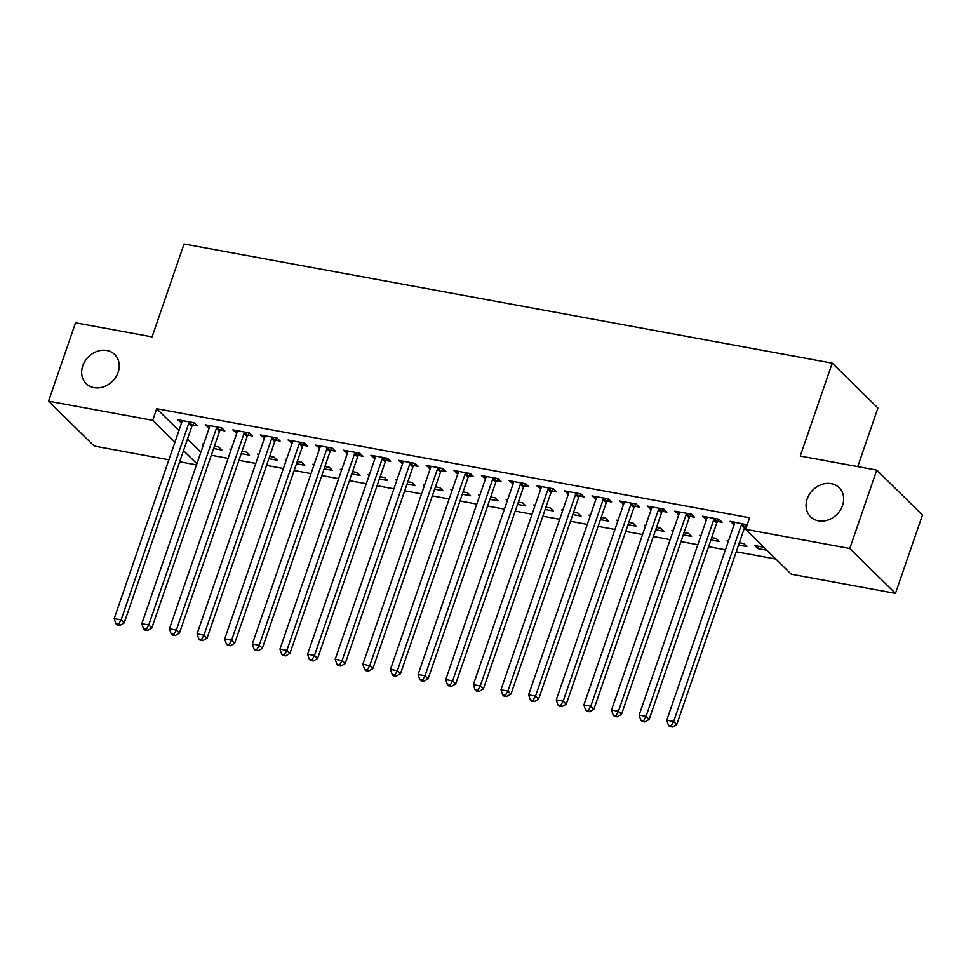 <?xml version="1.0" encoding="UTF-8"?>
<svg xmlns="http://www.w3.org/2000/svg" width="971" height="971" viewBox="0 0 971 971"><rect width="100%" height="100%" fill="white"/><g stroke="black" fill="none" stroke-linecap="round" stroke-linejoin="round"><path stroke-width="1.46" d="M118.134 372.306A20.391 17.126 134.5 0 1 86.152 383.606A20.391 17.126 134.5 0 1 82.766 365.812A20.391 17.126 134.5 0 1 114.748 354.512A20.391 17.126 134.5 0 1 118.134 372.306M842.549 505.503A20.391 17.126 134.5 0 1 810.567 516.803A20.391 17.126 134.5 0 1 807.18 498.997A20.391 17.126 134.5 0 1 839.162 487.697A20.391 17.126 134.5 0 1 842.549 505.503M211.29 455.253L228.124 458.348M238.927 460.339L255.761 463.434M266.552 465.412L283.386 468.508M294.177 470.498L311.011 473.593M321.814 475.572L338.648 478.667M349.439 480.657L366.273 483.752M377.064 485.731L393.898 488.826M404.689 490.816L421.535 493.911M432.326 495.89L449.16 498.985M459.951 500.975L476.785 504.07M487.576 506.049L504.41 509.144M515.213 511.134L532.047 514.229M542.838 516.208L559.672 519.303M570.463 521.293L587.297 524.389M598.087 526.367L614.934 529.462M625.725 531.453L642.559 534.548M653.349 536.526L670.184 539.633M680.974 541.612L697.809 544.707M708.612 546.697L725.446 549.792M736.236 551.771L775.841 559.053M196.506 464.878L179.671 461.783M168.869 459.805L94.236 446.077L48.55 401.193L152.714 420.334L174.938 442.181M857.733 466.626L877.905 408.051L832.22 363.154L184.053 243.988L152.071 336.876L75.532 322.809L48.55 401.193M832.22 363.154L800.238 456.054L876.764 470.122L922.45 515.018L895.468 593.39L791.304 574.237L745.619 529.353L849.783 548.494L895.468 593.39M241.233 453.615L249.523 455.132L246.44 452.098L242.034 451.297M230.964 450.131L229.86 449.051L231.244 449.306M220.356 430.044L224.835 430.869L221.74 427.835L205.172 424.788L209.202 427.993M296.495 463.774L304.785 465.291L301.702 462.257L297.296 461.456M286.214 460.29L285.122 459.21L286.506 459.465M275.618 440.203L280.085 441.028L277.002 437.994L260.422 434.947L264.464 438.152M351.757 473.933L360.035 475.45L356.952 472.416L352.546 471.615M341.476 470.45L340.372 469.369L341.756 469.624M330.868 450.362L335.347 451.187L332.264 448.153L315.684 445.106L319.714 448.311M407.007 484.092L415.297 485.609L412.214 482.575L407.808 481.774M396.726 480.609L395.634 479.528L397.018 479.783M386.13 460.521L390.609 461.346L387.514 458.312L370.934 455.265L374.976 458.47M462.269 494.251L470.559 495.768L467.464 492.734L463.07 491.933M451.988 490.768L450.896 489.687L452.268 489.942M441.392 470.68L445.859 471.505L442.776 468.471L426.196 465.425L430.238 468.629M517.519 504.41L525.809 505.927L522.726 502.893L518.32 502.092M507.25 500.927L506.146 499.847L507.53 500.101M496.642 480.839L501.121 481.665L498.026 478.63L481.458 475.584L485.488 478.788M572.781 514.569L581.071 516.087L577.988 513.064L573.582 512.251M562.5 511.086L561.408 510.006L562.792 510.261M551.904 490.998L556.371 491.824L553.288 488.789L536.708 485.743L540.75 488.947M628.043 524.728L636.321 526.246L633.238 523.223L628.832 522.41M617.762 521.245L616.658 520.165L618.042 520.42M607.154 501.157L611.633 501.983L608.55 498.948L591.97 495.902L596 499.106M683.293 534.887L691.583 536.405L688.5 533.382L684.094 532.569M673.012 531.404L671.92 530.324L673.304 530.579M662.416 511.316L666.895 512.142L663.8 509.107L647.22 506.061L651.262 509.265M738.555 545.047L746.845 546.564L743.75 543.542L739.356 542.728M728.274 541.563L727.182 540.483L728.553 540.738M717.678 521.476L722.145 522.301L719.062 519.267L702.482 516.22L706.524 519.424M745.619 529.353L749.612 517.737L156.707 408.73L178.943 430.578M187.512 439.001L200.888 452.146M747.172 524.826L730.107 521.306L734.149 524.51M746.505 526.78L745.303 526.561M766.896 550.254L757.89 548.603L754.807 545.568L763.813 547.219M690.041 516.402L694.52 517.227L691.425 514.193L674.857 511.147L678.887 514.351M710.918 539.961L719.208 541.49L716.125 538.456L711.719 537.643M700.649 536.49L699.545 535.409L700.928 535.664M634.791 506.243L639.258 507.068L636.175 504.034L619.595 500.987L623.637 504.192M655.668 529.802L663.958 531.331L660.863 528.297L656.469 527.484M645.387 526.331L644.295 525.25L645.666 525.505M579.529 496.084L584.008 496.909L580.913 493.875L564.345 490.828L568.375 494.033M600.406 519.643L608.696 521.172L605.613 518.138L601.207 517.325M590.125 516.171L589.033 515.091L590.417 515.346M524.279 485.925L528.746 486.75L525.663 483.716L509.083 480.669L513.113 483.874M545.156 509.484L553.446 511.013L550.351 507.979L545.945 507.165M534.875 506.012L533.771 504.932L535.155 505.187M469.017 475.766L473.484 476.591L470.401 473.557L453.821 470.51L457.863 473.714M489.894 499.325L498.184 500.854L495.101 497.82L490.695 497.006M479.613 495.853L478.521 494.773L479.905 495.028M413.755 465.607L418.234 466.432L415.151 463.398L398.571 460.351L402.601 463.555M434.632 489.166L442.922 490.695L439.839 487.66L435.433 486.847M424.363 485.694L423.259 484.614L424.643 484.869M358.505 455.448L362.972 456.273L359.889 453.239L343.309 450.192L347.351 453.396M379.382 479.006L387.672 480.536L384.577 477.501L380.183 476.688M369.101 475.535L368.009 474.455L369.393 474.71M303.243 445.288L307.722 446.114L304.627 443.079L288.059 440.021L292.089 443.237M324.12 468.847L332.41 470.377L329.327 467.342L324.921 466.529M313.851 465.376L312.747 464.296L314.131 464.551M247.993 435.129L252.46 435.943L249.377 432.92L232.797 429.862L236.839 433.078M268.87 458.688L277.16 460.218L274.065 457.183L269.659 456.37M258.589 455.217L257.497 454.137L258.869 454.392M192.731 424.97L197.198 425.784L194.115 422.761L177.535 419.703L181.577 422.919M213.608 448.529L221.898 450.059L218.815 447.024L214.409 446.211M203.327 445.058L202.235 443.978L203.619 444.233M183.519 450.617L196.895 463.75M876.764 470.122L849.783 548.494M156.707 408.73L152.714 420.334M733.991 522.022L733.202 524.34M758.691 546.285L757.89 548.603M706.366 516.936L705.565 519.254M678.741 511.851L677.94 514.181M651.116 506.777L650.315 509.095M623.479 501.691L622.678 504.022M595.854 496.618L595.053 498.936M568.229 491.532L567.428 493.863M540.592 486.459L539.803 488.777M512.967 481.373L512.166 483.692M485.342 476.3L484.541 478.618M457.705 471.214L456.916 473.532M430.08 466.141L429.279 468.459M402.455 461.055L401.654 463.373M374.83 455.982L374.029 458.3M347.193 450.896L346.392 453.214M319.568 445.823L318.767 448.141M291.943 440.737L291.142 443.055M264.306 435.663L263.517 437.982M236.681 430.578L235.88 432.896M209.056 425.504L208.255 427.823M181.419 420.419L180.63 422.737M742.22 523.527L741.905 523.927A3.192 2.67 -45.5 0 0 741.334 524.971L673.668 721.489L666.761 720.227L734.428 523.697A3.192 2.67 -45.5 0 0 734.598 522.58L734.586 522.119M746.881 524.546L744.988 526.962A3.192 2.67 -45.5 0 0 744.417 528.006L676.751 724.524L673.668 721.489L671.216 725.798L668.461 725.288L669.687 726.502L672.454 727.012L671.216 725.798M672.454 727.012L676.751 724.524M666.761 720.227L668.461 725.288M714.583 518.453L714.28 518.842A3.192 2.67 -45.5 0 0 713.709 519.886L646.031 716.416L639.124 715.142L706.803 518.623A3.192 2.67 -45.5 0 0 706.973 517.494L706.949 517.045M719.256 519.461L717.363 521.876A3.192 2.67 -45.5 0 0 716.792 522.92L649.126 719.45L646.031 716.416L643.591 720.713L640.824 720.215L642.062 721.429L644.829 721.926L643.591 720.713M644.829 721.926L649.126 719.45M639.124 715.142L640.824 720.215M686.958 513.368L686.655 513.768A3.192 2.67 -45.5 0 0 686.072 514.812L618.406 711.33L611.499 710.068L679.166 513.538A3.192 2.67 -45.5 0 0 679.348 512.421L679.324 511.96M691.631 514.387L689.738 516.803A3.192 2.67 -45.5 0 0 689.167 517.846L621.489 714.365L618.406 711.33L615.966 715.639L613.199 715.129L614.437 716.343L617.192 716.853L615.966 715.639M617.192 716.853L621.489 714.365M611.499 710.068L613.199 715.129M659.333 508.282L659.018 508.683A3.192 2.67 -45.5 0 0 658.447 509.726L590.781 706.257L583.874 704.982L651.541 508.464A3.192 2.67 -45.5 0 0 651.711 507.335L651.699 506.886M663.994 509.302L662.113 511.717A3.192 2.67 -45.5 0 0 661.53 512.761L593.864 709.291L590.781 706.257L588.329 710.554L585.574 710.056L586.8 711.27L589.567 711.767L588.329 710.554M589.567 711.767L593.864 709.291M583.874 704.982L585.574 710.056M631.696 503.209L631.393 503.609A3.192 2.67 -45.5 0 0 630.822 504.653L563.156 701.171L556.237 699.909L623.916 503.379A3.192 2.67 -45.5 0 0 624.086 502.262L624.074 501.801M636.369 504.228L634.476 506.644A3.192 2.67 -45.5 0 0 633.905 507.687L566.239 704.206L563.156 701.171L560.704 705.48L557.937 704.97L559.175 706.184L561.942 706.694L560.704 705.48M561.942 706.694L566.239 704.206M556.237 699.909L557.937 704.97M604.071 498.123L603.768 498.524A3.192 2.67 -45.5 0 0 603.185 499.567L535.519 696.098L528.612 694.823L596.279 498.305A3.192 2.67 -45.5 0 0 596.461 497.176L596.437 496.727M608.744 499.143L606.851 501.558A3.192 2.67 -45.5 0 0 606.28 502.602L538.614 699.132L535.519 696.098L533.079 700.394L530.312 699.897L531.55 701.111L534.305 701.608L533.079 700.394M534.305 701.608L538.614 699.132M528.612 694.823L530.312 699.897M576.446 493.05L576.131 493.45A3.192 2.67 -45.5 0 0 575.56 494.494L507.894 691.012L500.987 689.75L568.654 493.219A3.192 2.67 -45.5 0 0 568.824 492.103L568.812 491.642M581.107 494.057L579.226 496.472A3.192 2.67 -45.5 0 0 578.643 497.528L510.977 694.047L507.894 691.012L505.442 695.321L502.687 694.811L503.925 696.025L506.68 696.535L505.442 695.321M506.68 696.535L510.977 694.047M500.987 689.75L502.687 694.811M548.821 487.964L548.506 488.364A3.192 2.67 -45.5 0 0 547.935 489.408L480.269 685.939L473.363 684.664L541.029 488.146A3.192 2.67 -45.5 0 0 541.199 487.017L541.187 486.568M553.482 488.983L551.589 491.399A3.192 2.67 -45.5 0 0 551.018 492.443L483.352 688.973L480.269 685.939L477.817 690.235L475.062 689.738L476.288 690.951L479.055 691.449L477.817 690.235M479.055 691.449L483.352 688.973M473.363 684.664L475.062 689.738M521.184 482.89L520.881 483.291A3.192 2.67 -45.5 0 0 520.31 484.335L452.632 680.853L445.725 679.591L513.392 483.06A3.192 2.67 -45.5 0 0 513.574 481.944L513.55 481.482M525.857 483.898L523.964 486.313A3.192 2.67 -45.5 0 0 523.393 487.369L455.727 683.887L452.632 680.853L450.192 685.162L447.425 684.652L448.663 685.866L451.43 686.376L450.192 685.162M451.43 686.376L455.727 683.887M445.725 679.591L447.425 684.652M493.559 477.805L493.244 478.205A3.192 2.67 -45.5 0 0 492.673 479.249L425.007 675.78L418.1 674.505L485.767 477.987A3.192 2.67 -45.5 0 0 485.937 476.858L485.925 476.409M498.22 478.824L496.339 481.24A3.192 2.67 -45.5 0 0 495.768 482.284L428.09 678.814L425.007 675.78L422.567 680.076L419.8 679.579L421.038 680.792L423.793 681.29L422.567 680.076M423.793 681.29L428.09 678.814M418.1 674.505L419.8 679.579M465.934 472.731L465.619 473.132A3.192 2.67 -45.5 0 0 465.048 474.176L397.382 670.694L390.476 669.432L458.142 472.901A3.192 2.67 -45.5 0 0 458.312 471.785L458.3 471.323M470.595 473.739L468.702 476.154A3.192 2.67 -45.5 0 0 468.131 477.21L400.465 673.728L397.382 670.694L394.93 675.003L392.175 674.493L393.401 675.707L396.168 676.217L394.93 675.003M396.168 676.217L400.465 673.728M390.476 669.432L392.175 674.493M438.297 467.646L437.994 468.046A3.192 2.67 -45.5 0 0 437.423 469.09L369.745 665.62L362.838 664.346L430.517 467.828A3.192 2.67 -45.5 0 0 430.687 466.699L430.675 466.25M442.97 468.665L441.077 471.081A3.192 2.67 -45.5 0 0 440.506 472.124L372.84 668.655L369.745 665.62L367.305 669.917L364.538 669.42L365.776 670.621L368.543 671.131L367.305 669.917M368.543 671.131L372.84 668.655M362.838 664.346L364.538 669.42M410.672 462.572L410.369 462.973A3.192 2.67 -45.5 0 0 409.786 464.017L342.12 660.535L335.213 659.273L402.88 462.742A3.192 2.67 -45.5 0 0 403.062 461.626L403.038 461.164M415.345 463.58L413.452 465.995A3.192 2.67 -45.5 0 0 412.881 467.051L345.203 663.569L342.12 660.535L339.68 664.844L336.913 664.334L338.151 665.548L340.906 666.057L339.68 664.844M340.906 666.057L345.203 663.569M335.213 659.273L336.913 664.334M383.047 457.487L382.732 457.887A3.192 2.67 -45.5 0 0 382.161 458.931L314.495 655.461L307.589 654.187L375.255 457.669A3.192 2.67 -45.5 0 0 375.425 456.54L375.413 456.091M387.708 458.506L385.827 460.922A3.192 2.67 -45.5 0 0 385.244 461.965L317.578 658.496L314.495 655.461L312.043 659.758L309.288 659.248L310.514 660.462L313.281 660.972L312.043 659.758M313.281 660.972L317.578 658.496M307.589 654.187L309.288 659.248M355.41 452.413L355.107 452.802A3.192 2.67 -45.5 0 0 354.536 453.858L286.87 650.376L279.951 649.114L347.63 452.583A3.192 2.67 -45.5 0 0 347.8 451.466L347.788 451.005M360.083 453.421L358.19 455.836A3.192 2.67 -45.5 0 0 357.619 456.892L289.953 653.41L286.87 650.376L284.418 654.685L281.651 654.175L282.889 655.389L285.656 655.898L284.418 654.685M285.656 655.898L289.953 653.41M279.951 649.114L281.651 654.175M327.785 447.328L327.482 447.728A3.192 2.67 -45.5 0 0 326.899 448.772L259.233 645.302L252.326 644.028L319.993 447.51A3.192 2.67 -45.5 0 0 320.175 446.381L320.151 445.932M332.458 448.347L330.565 450.762A3.192 2.67 -45.5 0 0 329.994 451.806L262.328 648.337L259.233 645.302L256.793 649.599L254.026 649.089L255.264 650.303L258.019 650.813L256.793 649.599M258.019 650.813L262.328 648.337M252.326 644.028L254.026 649.089M300.16 442.254L299.845 442.642A3.192 2.67 -45.5 0 0 299.274 443.698L231.608 640.217L224.702 638.954L292.368 442.424A3.192 2.67 -45.5 0 0 292.538 441.307L292.526 440.846M304.821 443.262L302.94 445.677A3.192 2.67 -45.5 0 0 302.357 446.733L234.691 643.251L231.608 640.217L229.156 644.526L226.401 644.016L227.639 645.23L230.394 645.739L229.156 644.526M230.394 645.739L234.691 643.251M224.702 638.954L226.401 644.016M272.535 437.168L272.22 437.569A3.192 2.67 -45.5 0 0 271.649 438.613L203.983 635.143L197.077 633.869L264.743 437.351A3.192 2.67 -45.5 0 0 264.913 436.222L264.901 435.773M277.196 438.188L275.303 440.603A3.192 2.67 -45.5 0 0 274.732 441.647L207.066 638.178L203.983 635.143L201.531 639.44L198.776 638.93L200.002 640.144L202.769 640.654L201.531 639.44M202.769 640.654L207.066 638.178M197.077 633.869L198.776 638.93M244.898 432.095L244.595 432.483A3.192 2.67 -45.5 0 0 244.024 433.539L176.346 630.058L169.44 628.795L237.106 432.265A3.192 2.67 -45.5 0 0 237.288 431.148L237.264 430.687M249.571 433.102L247.678 435.518A3.192 2.67 -45.5 0 0 247.107 436.574L179.441 633.092L176.346 630.058L173.906 634.366L171.139 633.857L172.377 635.07L175.144 635.58L173.906 634.366M175.144 635.58L179.441 633.092M169.44 628.795L171.139 633.857M217.273 427.009L216.958 427.41A3.192 2.67 -45.5 0 0 216.387 428.454L148.721 624.984L141.815 623.71L209.481 427.191A3.192 2.67 -45.5 0 0 209.651 426.063L209.639 425.614M221.934 428.029L220.053 430.444A3.192 2.67 -45.5 0 0 219.482 431.488L151.804 628.019L148.721 624.984L146.281 629.281L143.514 628.771L144.752 629.985L147.507 630.495L146.281 629.281M147.507 630.495L151.804 628.019M141.815 623.71L143.514 628.771M189.648 421.936L189.333 422.324A3.192 2.67 -45.5 0 0 188.762 423.38L121.096 619.899L114.19 618.636L181.856 422.106A3.192 2.67 -45.5 0 0 182.026 420.989L182.014 420.528M194.309 422.943L192.416 425.359A3.192 2.67 -45.5 0 0 191.845 426.415L124.179 622.933L121.096 619.899L118.644 624.207L115.889 623.698L117.115 624.911L119.882 625.421L118.644 624.207M119.882 625.421L124.179 622.933M114.19 618.636L115.889 623.698M741.905 523.927L744.988 526.962M741.334 524.971L744.417 528.006M714.28 518.842L717.363 521.876M713.709 519.886L716.792 522.92M686.655 513.768L689.738 516.803M686.072 514.812L689.167 517.846M659.018 508.683L662.113 511.717M658.447 509.726L661.53 512.761M631.393 503.609L634.476 506.644M630.822 504.653L633.905 507.687M603.768 498.524L606.851 501.558M603.185 499.567L606.28 502.602M576.131 493.45L579.226 496.472M575.56 494.494L578.643 497.528M548.506 488.364L551.589 491.399M547.935 489.408L551.018 492.443M520.881 483.291L523.964 486.313M520.31 484.335L523.393 487.369M493.244 478.205L496.339 481.24M492.673 479.249L495.768 482.284M465.619 473.132L468.702 476.154M465.048 474.176L468.131 477.21M437.994 468.046L441.077 471.081M437.423 469.09L440.506 472.124M410.369 462.973L413.452 465.995M409.786 464.017L412.881 467.051M382.732 457.887L385.827 460.922M382.161 458.931L385.244 461.965M355.107 452.802L358.19 455.836M354.536 453.858L357.619 456.892M327.482 447.728L330.565 450.762M326.899 448.772L329.994 451.806M299.845 442.642L302.94 445.677M299.274 443.698L302.357 446.733M272.22 437.569L275.303 440.603M271.649 438.613L274.732 441.647M244.595 432.483L247.678 435.518M244.024 433.539L247.107 436.574M216.958 427.41L220.053 430.444M216.387 428.454L219.482 431.488M189.333 422.324L192.416 425.359M188.762 423.38L191.845 426.415"/></g></svg>
